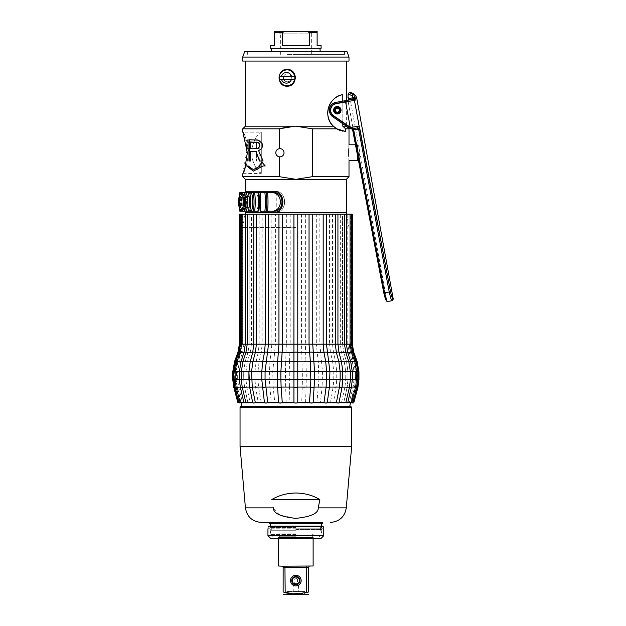 <?xml version="1.0" encoding="UTF-8"?>
<svg xmlns="http://www.w3.org/2000/svg" width="626" height="626" viewBox="0 0 626 626"><rect width="100%" height="100%" fill="white"/><g stroke="black" fill="none" stroke-linecap="round" stroke-linejoin="round"><path stroke-width="0.47" stroke-dasharray="3.13 2.35" d="M350.607 402.823L350.763 402.205L295.855 402.205L350.763 402.205L353.087 402.823L330.458 402.823L333.126 387.056L333.752 379.489L333.752 371.821L332.641 361.82L330.473 352.375M274.837 402.823L286.152 402.823L285.448 379.489L302.444 379.489L301.536 344.19L305.363 344.19L306.263 371.821L306.13 387.056L318.556 387.056A2.66 0.634 -173.9 0 0 322.093 387.048L320.41 402.823A2.66 0.634 -173.9 0 1 316.873 402.815L301.732 402.823L302.444 379.489L318.955 379.489L318.251 361.82L316.302 344.19L319.847 344.19L322.492 371.821L322.093 387.056L333.126 387.056A2.66 0.532 -170.4 0 0 336.115 387.048L344.926 387.056A2.66 0.399 -167.7 0 0 347.187 387.142L343.737 402.909A2.66 0.399 -167.7 0 1 341.475 402.815L344.926 387.056L345.74 379.489L336.741 379.489L336.115 387.056L333.447 402.823A2.66 0.532 -170.4 0 1 330.458 402.815L316.873 402.823L318.955 379.489L336.741 379.489L336.741 371.821L345.74 371.821L344.3 361.82L341.491 352.375L340.309 344.19L340.309 214.139L249.125 214.139L249.125 344.19L251.402 344.19L251.402 214.139M320.418 352.375L330.465 352.375L329.558 344.19L332.547 344.19L333.455 352.375L335.63 361.828L344.3 361.82A2.66 0.524 163.4 0 1 346.554 361.703L348.009 371.821L348.009 379.489L345.74 379.489L345.74 371.821L354.026 371.821L352.368 361.82L349.128 352.375L347.759 344.19L347.759 214.139L342.532 214.139L342.532 344.19L342.532 214.139M350.552 403.027L349.105 402.815L353.087 387.056L354.026 379.489L347.962 379.489L347.148 387.056A2.66 0.399 -167.7 0 1 347.187 387.142L348.009 379.489L347.962 371.821L346.522 361.82L353.909 361.593L355.318 371.821L358.002 371.821L356.241 361.82L352.806 352.375L351.366 344.19L351.366 214.139L349.058 214.139L349.058 344.19L349.058 214.139M349.128 352.383L350.662 352.148L353.909 361.593L355.607 371.821L355.607 379.489L354.026 379.489L354.026 371.821L355.607 371.821L355.318 379.489L354.379 387.056L350.583 402.909M352.821 402.823L357.008 387.056L358.002 379.489L358.002 371.821L358.964 371.821M357.305 387.064L358.307 379.489L358.307 371.821L356.546 361.82L353.103 352.375M351.468 402.823L352.25 402.823L356.39 387.056L357.36 379.489L357.36 371.821L355.638 361.82L352.266 352.375L350.857 344.19L350.857 214.139L351.327 214.139L350.857 214.139M345.755 402.823L347.524 402.823L351.28 387.056L352.164 379.489L352.164 371.821L350.599 361.82L347.547 352.375L346.264 344.19L346.264 214.139M335.63 361.82L336.741 371.821L289.259 371.821L289.502 361.82L302.209 361.82A2.66 0.9 177.2 0 1 306.02 361.828L318.251 361.82A2.66 0.837 171.7 0 1 321.787 361.828L332.641 361.82A2.66 0.704 167.1 0 1 335.63 361.828M352.696 403.019L352.25 402.815L352.751 402.823M232.747 379.489L233.709 379.489L234.703 387.056L238.921 402.823L241.315 402.823L237.324 387.056L236.104 379.489L237.677 379.489L238.616 387.056L242.598 402.823L248.013 402.823L244.555 387.056L243.694 379.489L245.963 379.489L246.777 387.056L250.236 402.823L258.264 402.823L255.596 387.056L254.962 379.489L257.951 379.489L258.585 387.056L261.253 402.823L271.301 402.823L269.219 379.489L285.448 379.489L285.448 371.821L289.259 371.821L289.4 387.056L302.311 387.056A2.66 0.681 -177.9 0 0 306.13 387.048L305.551 402.823A2.66 0.681 -177.9 0 1 301.732 402.815L297.78 402.823M240.846 406.548L350.865 406.548M295.855 402.205L240.94 402.205L295.855 402.205M239.375 344.19L240.337 344.19L238.897 352.375L235.462 361.828L233.709 371.821L233.709 379.489L236.393 379.489L236.393 371.821L238.052 361.82L241.292 352.375L242.364 344.19L243.944 344.19L242.583 352.375L239.343 361.828L237.677 371.821L237.677 379.489L243.749 379.489L243.694 371.821L285.448 371.821L285.683 361.82L273.452 361.82A2.66 0.837 -171.7 0 0 269.916 361.828L259.062 361.82A2.66 0.704 -167.1 0 0 256.073 361.828L247.411 361.82L245.963 371.821L245.963 379.489L254.962 379.489L254.962 371.821L256.081 361.82L258.248 352.375L259.156 344.19L262.153 344.19L261.238 352.375L259.062 361.828L257.951 371.821L257.951 379.489L269.219 379.489L269.923 361.82L271.864 344.19L275.401 344.19L272.748 371.821L273.147 387.056L285.581 387.056A2.66 0.681 177.9 0 0 289.4 387.048L289.971 402.823L293.923 402.823M240.853 214.139L240.376 214.139L240.853 214.139L240.853 344.19L240.376 344.19L240.853 344.19L239.437 352.375L236.072 361.828L234.343 371.821L234.343 379.489L233.874 379.489L234.343 379.489L235.321 387.056L239.461 402.823L238.96 402.823M238.882 402.823L234.437 387.056L233.443 379.489L233.443 371.821L235.204 361.82L238.631 352.375L240.079 344.19L240.079 214.139M240.932 361.82L239.547 371.821L239.398 379.489L240.431 387.056L244.015 402.823M357.939 387.259L347.148 387.056L343.697 402.823A2.66 0.399 -167.7 0 1 343.737 402.909M357.313 387.056L353.056 402.815M305.363 214.139L305.363 344.19L316.302 344.19L316.302 214.139M329.558 214.139L329.558 344.19L319.847 344.19L319.847 214.139M341.491 352.383A2.66 0.524 163.4 0 1 343.744 352.25L342.586 344.19L332.547 344.19L332.547 214.139M340.309 214.139L342.586 214.139M347.759 214.139L349.347 214.139M351.366 214.139L352.336 214.139M351.632 214.139L351.632 344.19L353.072 352.375M352.336 344.19L349.058 344.19L350.411 352.375L353.659 361.828L357.156 361.546M350.435 352.375L349.347 344.19L342.532 344.19L343.713 352.375L346.522 361.828A2.66 0.524 163.4 0 0 346.554 361.703L343.744 352.25A2.66 0.524 163.4 0 1 343.721 352.375L349.12 352.375M245.447 214.139L245.447 344.19L244.163 352.375L241.104 361.828A2.66 0.415 -162.1 0 1 240.994 361.64M239.375 214.139L240.337 214.139L240.337 344.19L242.653 344.19L242.653 214.139L240.337 214.139M242.653 214.139L243.944 214.139L243.944 344.19L249.171 344.19L249.171 214.139L243.944 214.139M232.747 371.821L243.749 371.821L245.189 361.82A2.66 0.524 -163.4 0 1 245.149 361.703A2.66 0.524 -163.4 0 1 247.403 361.828L250.22 352.375L251.402 344.19L259.156 344.19L259.156 214.139M271.864 214.139L271.864 344.19L262.153 344.19L262.153 214.139M286.348 214.139L286.348 344.19L290.174 344.19L289.502 361.828A2.66 0.9 -177.2 0 0 285.683 361.828L286.348 344.19L275.401 344.19L275.401 214.139M301.536 214.139L301.536 344.19L290.174 344.19L290.174 214.139M295.855 214.139L242.7 214.139L295.855 214.139M295.855 227.614L242.7 227.614L295.855 227.614M245.361 212.543L346.35 212.543M346.35 179.326L295.855 179.326L312.452 176.665L312.452 128.831L295.855 126.178L245.361 126.178M349.003 176.665L312.452 176.665M242.7 176.665L279.259 176.665L279.259 156.821A4.116 4.116 0 0 0 284.024 152.752A4.116 4.116 0 0 0 279.259 148.683L279.259 128.831L242.7 128.831M279.259 176.665L295.855 179.326L245.361 179.326M294.948 126.186L293.07 126.249M292.381 126.296L291.7 126.342M291.215 126.389L290.245 126.483M289.893 126.522L288.383 126.726M279.259 148.683C277.052 149.262 275.894 150.616 275.792 152.752C275.894 154.88 277.052 156.234 279.259 156.821A4.116 4.116 0 0 0 284.024 152.752A4.116 4.116 0 0 0 279.908 148.628A4.116 4.116 0 0 0 275.792 152.752A4.116 4.116 0 0 0 279.908 156.868A4.116 4.116 0 0 0 284.024 152.752A4.116 4.116 0 0 0 279.259 148.683M247.646 139.731L247.646 142.438L256.449 142.438L256.449 148.323L248.506 148.323L248.506 151.038L256.449 151.038L256.449 160.992L259.031 160.992L259.031 139.731L247.646 139.731L259.031 139.731M261.308 163.12L258.929 165.953L260.275 165.953L253.358 169.607L248.123 165.953L246.66 165.953L253.35 171.141L263.053 165.953L265.221 165.953L262.051 162.298L265.377 165.953L263.217 165.953L265.377 165.953L262.216 162.298L259.117 165.953L260.455 165.953L259.117 165.953M242.7 174.145L247.192 149.019M246.8 145.576L243.444 133.221M242.833 131.671L243.498 132.156C243.217 131.499 248.248 142.251 248.068 152.752C248.248 163.253 243.217 173.997 243.498 173.347C243.217 173.997 248.248 163.253 248.068 152.752C248.248 142.251 243.217 131.499 243.498 132.156L261.308 132.156L261.308 173.347L261.308 132.156M287.084 61.066L346.35 61.066L287.084 61.066M342.798 123.721L342.798 101.13M346.35 100.481L346.35 126.178L342.798 126.178L342.798 94.628L342.211 94.753M342.109 94.776L341.397 94.956M341.068 95.05L339.941 95.426M339.926 95.426L338.447 96.044M337.719 96.404L337.007 96.795M336.968 96.819L336.131 97.343M335.638 97.672L334.957 98.18M334.354 98.665L333.697 99.252M333.165 99.761L332.578 100.379M332.085 100.942L331.53 101.631M331.084 102.249L330.606 102.969M330.192 103.666L329.526 104.949M329.378 105.254L328.908 106.404M328.799 106.71L328.415 107.93M328.329 108.267L328.063 109.456M328.001 109.816L327.836 111.021M327.805 111.358L327.742 112.602M327.75 113.392L327.789 114.182M327.86 114.973L328.032 116.139M328.102 116.538L328.36 117.625M328.486 118.071L328.72 118.83M328.877 119.276L329.292 120.309M329.479 120.724L329.98 121.734M330.371 122.422L330.794 123.095M331.248 123.752L331.663 124.308M335.974 128.33A18.6 18.6 0 0 0 336.765 128.831L333.329 126.178L295.855 126.178M242.7 61.066L349.003 61.066M349.003 57.076L242.7 57.076M244.641 51.762L347.07 51.762M287.404 51.762L344.488 51.762L287.404 51.762M287.404 54.423L344.488 54.423L287.404 54.423M295.855 54.423L344.355 54.423L295.855 54.423M295.855 51.762L344.355 51.762L295.855 51.762M319.448 51.762L272.255 51.762L319.448 51.762M319.072 48.312L272.631 48.312L319.072 48.312M321.099 48.312L270.604 48.312M284.893 31.3L306.81 31.3L309.471 32.63L309.471 45.651L282.24 45.651L309.471 45.651L282.24 45.651L282.24 32.63L284.893 31.3L274.595 31.3L274.595 32.63L282.24 32.63M274.595 32.63L274.595 45.651L270.604 45.651M321.099 45.651L317.116 45.651L317.116 31.3L306.81 31.3M309.471 32.63L317.116 32.63M280.37 54.423L280.37 33.89L295.855 33.89L280.37 33.89L277.78 31.3L313.923 31.3L311.333 33.89L295.855 33.89L311.333 33.89L311.333 54.423M287.201 69.439A8.373 8.248 90 0 1 295.558 77.804A8.373 8.248 90 0 1 287.318 86.177L287.084 86.177M287.201 86.177A8.373 8.248 90 0 0 287.318 86.177C297.96 86.701 297.96 68.915 287.318 69.439L287.084 69.439M287.404 81.795A3.983 3.928 90 0 1 283.484 77.804A3.983 3.928 90 0 1 287.404 73.821A3.983 3.928 90 0 1 291.333 77.804A3.983 3.928 90 0 1 287.404 81.795L287.295 81.795A3.983 3.928 90 0 1 283.367 77.804A3.983 3.928 90 0 1 287.295 73.821L287.404 73.821M287.295 81.795A3.983 3.928 -90 0 0 291.215 77.804A3.983 3.928 -90 0 0 287.295 73.821M287.295 85.778A7.974 7.848 90 0 1 279.439 77.804A7.974 7.848 90 0 1 287.295 69.838M279.736 81.106A8.373 8.248 90 0 1 279.196 79.267L294.736 79.267M279.736 74.51A8.373 8.248 90 0 0 279.196 76.349L294.736 76.349M342.798 94.628A18.6 18.6 0 0 0 345.646 131.476L336.765 128.831L312.452 128.831M345.646 131.476L345.646 128.831L349.003 128.831M337.312 106.905A3.326 3.326 0 0 1 340.63 110.231A3.326 3.326 0 0 1 337.312 113.549A3.326 3.326 0 0 1 333.987 110.231A3.326 3.326 0 0 1 337.312 106.905C341.6 109.12 341.6 111.334 337.312 113.549C333.024 111.334 333.024 109.12 337.312 106.905M348.4 152.752C349.058 142.462 349.058 142.462 348.4 152.752C349.058 163.034 349.058 163.034 348.4 152.752M278.054 149.074A4.116 4.116 0 0 0 277.592 149.348M275.886 151.875A4.116 4.116 0 0 0 275.792 152.752M339.66 130.247A18.6 18.6 0 0 0 340.427 130.521M341.193 130.764A18.6 18.6 0 0 0 341.968 130.967M342.735 131.139A18.6 18.6 0 0 0 343.502 131.272M343.58 131.28A18.6 18.6 0 0 0 344.198 131.366M344.245 131.374A18.6 18.6 0 0 0 344.957 131.437M337.312 108.235A1.995 1.995 0 0 0 335.317 110.231A1.995 1.995 0 0 0 337.312 112.226A1.995 1.995 0 0 0 339.308 110.231A1.995 1.995 0 0 0 337.312 108.235M337.312 113.087A2.864 2.864 0 0 1 334.448 110.231A2.864 2.864 0 0 1 337.312 107.367A2.864 2.864 0 0 1 340.176 110.231A2.864 2.864 0 0 1 337.312 113.087M273.226 212.543L274.931 212.543C287.686 213.325 287.686 190.5 274.931 191.282L252.004 191.282L276.246 191.384L276.246 212.449L273.226 212.543C286.051 213.294 286.051 190.531 273.226 191.282L245.361 191.282M276.246 212.449C287.389 211.619 287.389 192.213 276.246 191.384M274.931 212.543L252.004 212.543L274.931 212.543M253.303 192.612L254.586 192.612C259.665 191.955 259.665 211.87 254.586 211.212L257.943 211.212M264.876 211.212L260.119 211.212M239.969 192.612L244.492 192.612A33.217 11.362 -90 0 0 244.492 211.212L249.696 211.212M244.492 211.212L239.969 211.212M242.332 211.212L241.965 211.212A26.37 9.022 -90 0 1 241.965 192.612L242.332 192.612A27.614 9.445 90 0 0 242.332 211.212M240.368 211.212L240.016 211.212A21.534 7.363 -90 0 1 240.016 192.612L240.368 192.612A22.786 7.794 90 0 0 240.368 211.212M241.112 211.212L242.403 211.212L241.112 211.212M247.653 211.212C256.136 211.909 256.136 191.924 247.653 192.612L249.696 192.612M254.586 192.612L251.636 192.612M241.112 192.612L242.403 192.612L241.112 192.612M244.492 192.612L247.653 192.612M242.403 211.212A10.626 3.639 90 0 1 240.525 201.916A10.626 3.639 90 0 1 242.403 192.612M239.977 196.603L239.523 196.603L239.523 207.229L239.977 207.229L240.431 205.649L240.431 203.833L239.977 205.422L239.977 196.603L239.273 196.603L239.273 207.229L239.727 207.229L240.181 205.649L240.181 203.833L239.727 205.422L239.727 196.603M241.675 211.212A17.278 5.908 90 0 1 241.675 192.612M242.865 211.212A23.921 8.177 90 0 1 242.865 192.612M245.916 211.212A29.234 10 90 0 1 245.916 192.612M250.04 201.916A6.244 2.136 90 0 1 247.904 208.161A6.244 2.136 90 0 1 245.768 201.916A6.244 2.136 90 0 1 247.904 195.672A6.244 2.136 90 0 1 250.04 201.916M249.813 201.916A5.579 1.909 90 0 1 247.904 207.496A5.579 1.909 90 0 1 245.995 201.916A5.579 1.909 90 0 1 247.904 196.337A5.579 1.909 90 0 1 249.813 201.916M244.813 196.987A5.579 1.909 -90 0 1 245.705 196.337A5.579 1.909 -90 0 1 247.614 201.916A5.579 1.909 90 0 1 245.705 207.496A5.579 1.909 90 0 1 244.813 206.846A5.579 1.909 90 0 1 243.796 201.916A5.579 1.909 -90 0 1 244.813 196.987A9.093 9.093 0 0 0 243.655 199.639M243.772 200.938A9.077 8.529 -90 0 1 244.023 199.537L244.43 199.537A9.077 8.529 90 0 0 244.148 201.329L245.04 201.329A8.78 8.248 90 0 0 245.024 201.916A8.78 8.248 90 0 0 245.048 202.527L246.973 202.527L246.362 199.537L245.948 199.537L245.337 202.527L245.948 202.527L245.948 204.319L246.362 204.319L246.362 202.527L246.973 202.527M244.023 199.537L245.948 199.537M243.788 201.329L245.948 201.329M244.43 199.537L246.362 199.537M244.148 201.329L246.362 201.329M245.04 201.329L246.973 201.329M245.048 202.527L244.148 202.527A9.077 8.529 90 0 0 244.437 204.319L244.03 204.319A9.077 8.529 -90 0 1 243.772 202.894M243.412 201.329L245.337 201.329M243.412 202.527L245.337 202.527M244.148 202.527L246.362 202.527M244.437 204.319L246.362 204.319M244.03 204.319L245.948 204.319M243.788 202.527L245.948 202.527M357.501 160.726L357.501 153.613M357.501 152.752L357.501 144.778L357.501 152.752M259.031 160.992L256.644 160.992L256.644 151.038L248.741 151.038L248.506 148.323M259.211 160.992L259.211 139.731M247.646 142.438L247.888 139.731M256.449 142.438L247.888 142.438M256.449 148.323L256.644 142.438M256.644 148.323L248.741 148.323M248.968 139.731L258.749 140.177L262.169 143.346L262.544 144.7M248.968 160.992L250.713 160.992L250.713 151.492L256.245 151.492M262.544 146.515L262.709 144.7M261.997 147.869L262.709 146.515M260.455 149.677L262.169 147.869M258.561 150.584L260.627 149.677M263.1 160.992L258.749 150.584M259.485 160.992L263.264 160.992M250.486 148.777L257.043 148.777M250.713 148.777L250.713 141.992L257.043 141.992M260.275 165.953L253.569 169.607L248.365 165.953L246.66 165.953L248.365 165.953L253.467 169.607M246.902 165.953L253.561 171.141L263.217 165.953L253.46 171.141M243.138 173.707L261.308 173.347M261.308 152.752L261.308 132.822L261.308 152.752M259.978 152.752L259.978 132.822L259.978 152.752M255.987 167.909L255.987 167.909C249.923 155.553 252.763 155.851 252.004 152.752C252.857 155.694 249.735 155.005 255.987 167.909L255.987 137.595C249.923 149.943 252.763 149.645 252.004 152.752C252.857 149.802 249.735 150.49 255.987 137.595L255.987 167.909M234.554 361.546L245.189 361.82L247.998 352.375L249.125 344.19L247.959 352.25A2.66 0.524 -163.4 0 1 250.173 352.375M286.152 402.815A2.66 0.681 177.9 0 0 289.971 402.815L286.152 402.823M233.764 387.259L244.563 387.056A2.66 0.399 167.7 0 0 244.516 387.142A2.66 0.399 167.7 0 0 246.777 387.048L255.596 387.056A2.66 0.532 170.4 0 0 258.577 387.048L269.618 387.056A2.66 0.634 173.9 0 0 273.147 387.048L274.83 402.823L271.293 402.823A2.66 0.634 173.9 0 0 274.83 402.815M258.256 402.815A2.66 0.532 170.4 0 0 261.253 402.815L258.256 402.823M248.013 402.815A2.66 0.399 167.7 0 0 247.966 402.909A2.66 0.399 167.7 0 0 250.236 402.815L248.013 402.823M241.151 403.027L242.598 402.815L241.12 402.909M239.007 403.019L240.243 402.823M244.046 402.956L245.955 402.823M240.048 407.346L351.663 407.346M351.663 446.408L240.048 446.408M271.848 499.564C278.813 495.346 286.818 493.163 295.855 493.006C304.893 493.163 312.89 495.346 319.855 499.564L271.848 499.564L271.95 500.072M273.359 507.42L273.437 507.858L245.423 507.858M273.507 508.155L273.64 508.641M273.726 508.907L279.72 515.073L295.855 518.351C311.044 516.786 318.517 513.289 318.266 507.858L318.352 507.42M319.761 500.072L319.855 499.564M295.855 522.413L278.578 522.413L295.855 522.413M278.578 522.679L313.125 522.679L278.578 522.679M322.429 522.679L269.282 522.679M322.429 523.477L269.282 523.477M295.855 527.601L270.338 527.601L295.855 527.601M295.855 530.253L270.8 530.253L295.855 530.253M295.855 531.051L270.338 531.051L295.855 531.051M295.855 533.047L270.338 533.047L295.855 533.047M295.855 534.377L269.939 534.377L295.855 534.377M295.855 533.845L278.578 533.845L295.855 533.845M295.855 537.03L272.6 537.03L295.855 537.03M278.578 537.03L313.125 537.03L278.578 537.03L278.578 537.562L313.125 537.562L278.578 537.562L278.046 537.03M313.125 537.03L313.125 537.562L313.657 537.03M295.855 529.987L269.939 529.987L295.855 529.987M295.855 529.455L321.302 529.455L295.855 529.455M295.855 528.188L269.853 528.188L321.85 528.188L321.467 526.669L321.85 528.188L295.855 528.188M269.853 528.188L270.244 526.669L269.814 526.137L270.244 526.669L269.853 528.188M270.409 529.987L270.025 528.79L267.983 528.68M267.998 528.61L268.257 527.64M268.327 527.358L268.484 526.669L323.227 526.669L322.57 526.137L269.814 526.137L321.889 526.137L321.467 526.669L321.889 526.137L269.814 526.137M269.133 526.137L268.484 526.669M323.446 527.608L323.54 528.008M323.72 528.649L321.686 528.79L321.302 529.987M267.951 535.699L323.759 535.699M270.604 538.36L321.099 538.36M295.855 538.36L278.046 538.36L295.855 538.36M313.657 538.36L313.125 537.828L295.855 537.828L313.125 537.828L313.125 538.36M278.046 538.36L278.578 537.828L295.855 537.828L278.578 537.828L278.578 538.36M313.125 565.998L278.578 565.998M282.475 566.178L283.14 567.328L283.14 592.016L285.166 592.016L284.932 566.178M306.294 592.11L306.537 567.328L308.571 567.328L308.571 592.016L295.855 594.262L285.166 592.016M297.843 591.507L287.217 591.507L304.494 591.507L297.843 591.507L298.508 591.507L298.508 583.761L297.413 584.426L294.29 584.426L295.855 584.731A4.116 4.116 0 0 0 299.971 580.615A4.116 4.116 0 0 0 295.855 576.499A4.116 4.116 0 0 0 291.732 580.615A4.116 4.116 0 0 0 295.855 584.731A4.116 4.116 0 0 0 299.971 580.615A4.116 4.116 0 0 0 295.855 576.499A4.116 4.116 0 0 0 294.431 584.481A4.116 4.116 0 0 0 295.855 584.731L296.121 584.723M307.812 594.7L283.891 594.7M305.911 565.998L285.8 565.998L305.911 565.998M308.571 567.328L309.236 566.178M306.779 566.178L306.537 567.328L283.14 567.328M294.783 584.59L293.79 584.183L294.259 583.409L294.259 578.886L295.855 578.886L294.259 578.886L295.855 578.041L297.452 578.886L295.855 578.886L297.452 578.886L297.452 583.409L294.259 583.409L297.452 583.409L297.898 584.191L294.924 584.629M295.589 584.723L297.272 584.481A4.116 4.116 0 0 0 295.855 576.499A4.116 4.116 0 0 0 291.732 580.615A4.116 4.116 0 0 0 297.272 584.481L297.272 584.481M298.508 583.761L295.855 584.731L293.782 584.175M293.86 591.507L293.195 591.507L293.195 583.761M298.508 590.983L288.68 590.983L298.508 590.983M298.508 591.507L293.195 591.507M295.855 593.401L303.031 593.636L288.68 593.636L295.855 593.401M287.217 591.507C285.847 592.219 285.847 592.932 287.217 593.636L297.843 593.636M293.195 594.7L303.031 594.7L288.68 594.7L293.195 594.7L293.195 593.636M298.508 594.7L298.508 593.636M287.217 593.636L293.86 593.636M295.855 584.199A3.584 3.584 0 0 0 299.439 580.615A3.584 3.584 0 0 0 295.855 577.031A3.584 3.584 0 0 0 292.264 580.615A3.584 3.584 0 0 0 295.855 584.199M348.979 99.675L350.012 99.487L348.979 99.675A0.798 0.571 146.4 0 1 348.893 99.581L349.05 100.137A0.798 0.665 7.4 0 0 349.073 100.379L350.333 100.144L349.073 100.379L348.979 99.675L349.073 100.379A0.798 0.665 -172.6 0 1 349.05 100.137L349.05 100.137A0.798 0.665 -172.6 0 1 349.402 99.667L350.208 99.784M349.472 99.917L349.026 100.238L349.472 99.917A0.798 0.775 79.7 0 0 348.854 100.841L348.048 100.982L348.854 100.841A0.798 0.775 -100.3 0 1 349.472 99.917L352.164 99.424L352.195 98.071L348.721 98.908L349.402 99.667M351.436 128.933L352.923 129.512L351.569 128.103L352.923 129.512L359.363 163.253L348.048 100.982L345.529 101.443L348.048 100.982L359.34 163.261L360.122 163.136L384.591 292.851C385.819 298.203 386.79 301.098 387.502 301.529L391.962 300.715A1.33 1.322 79.7 0 0 393.026 299.173L393.253 299.134M354.856 96.842L355.044 97.257L352.195 98.071L352.258 95.841L353.8 98.454A1.33 0.649 176.2 0 1 355.443 98.83L355.185 100.23L345.622 101.968L350.224 127.25L351.585 127.563L351.64 128.901L351.569 128.103L350.349 127.962L351.64 128.901L356.992 127.931L358.088 128.486L358.761 129.942L389.247 292.006L383.801 292.976L385.217 298.226M385.373 298.649L385.538 299.064M385.686 299.431L386.039 300.183M386.148 300.394L386.578 300.887A0.798 0.798 79.7 0 0 387.502 301.529L387.502 301.529A0.798 0.798 -100.3 0 1 386.578 300.887M336.123 103.689L335.888 102.382A7.974 7.974 0 0 0 332.774 116.78A7.974 7.974 0 0 1 335.888 102.382L336.029 103.173L335.888 102.382A7.974 7.974 0 0 0 332.774 116.78L349.652 128.471L350.106 127.814L333.228 116.131A7.176 7.176 0 0 1 336.029 103.173A7.176 7.176 0 0 0 333.228 116.131L350.106 127.814A1.862 1.862 0 0 0 350.349 127.962L345.529 101.443L336.029 103.173L345.529 101.443L345.388 100.661L348.659 100.066L335.888 102.382A7.974 7.974 0 0 0 332.774 116.78L349.652 128.471L350.224 127.25L333.533 115.693A6.643 6.643 0 0 1 336.123 103.689L345.622 101.968L345.388 100.661L335.888 102.382L352.939 99.284A1.33 1.275 -100.3 0 1 354.433 100.363L360.02 129.684L353.588 129.41L360.122 163.136M348.823 99.44L348.244 98.259L348.823 99.44A0.798 0.548 145.5 0 1 348.745 99.362L349.05 100.137A0.798 0.665 7.4 0 1 349.089 99.988M348.893 99.581A0.798 0.571 146.4 0 1 348.901 99.041M348.745 99.362A0.798 0.548 145.5 0 1 348.721 98.908L347.986 97.758L348.087 93.9L352.258 95.841L353.455 94.855L349.582 92.593A1.33 1.315 -100.3 0 0 349.214 92.609L349.159 92.617M348.033 97.695L348.588 97.593L348.033 97.695A0.798 0.79 -100.3 0 0 348.244 98.259L348.799 98.157L348.244 98.259A0.798 0.79 79.7 0 1 348.033 97.695L348.134 93.877L348.705 93.767L348.134 93.877A1.33 1.315 -100.3 0 1 349.214 92.609L348.087 93.9L348.009 97.985M355.185 100.23A1.33 1.291 -100.3 0 0 353.674 99.151L353.8 98.454L353.674 99.151L352.164 99.424M353.674 99.151L352.939 99.284M349.762 128.541L350.349 127.962L350.004 128.674L351.303 128.94M336.647 106.569A3.717 3.717 0 0 1 340.974 109.566A3.717 3.717 0 0 1 337.977 113.893A3.717 3.717 0 0 1 333.65 110.896A3.717 3.717 0 0 1 336.647 106.569A3.717 3.717 0 0 1 340.974 109.566A3.717 3.717 0 0 1 337.977 113.893A3.717 3.717 0 0 1 333.65 110.896A3.717 3.717 0 0 1 336.647 106.569A3.717 3.717 0 0 1 340.974 109.566A3.717 3.717 0 0 1 337.977 113.893A3.717 3.717 0 0 1 333.65 110.896A3.717 3.717 0 0 1 336.647 106.569M352.806 129.543L352.055 128.823L356.992 127.931L352.055 128.823L351.569 128.103L353.588 129.41L352.806 129.543L359.34 163.261M391.727 296.458L390.522 291.739L389.247 292.006L390.976 298.688M391.258 299.455L391.923 300.707M391.946 297.084L392.142 297.608M356.992 127.931A1.33 1.088 79.7 0 0 357.829 126.429L359.34 127.368A1.33 0.845 156.2 0 1 358.088 128.486M349.652 128.471L350.435 127.375M350.709 402.823L354.645 387.228L355.318 379.489L358.964 379.489M357.837 379.489L357.36 379.489L357.837 379.489M357.837 371.821L357.36 371.821L357.837 371.821M356.883 387.056L356.39 387.056L356.836 387.251M356.155 361.82L355.638 361.82L356.069 361.562M309.432 402.823L313.141 402.823M323.924 402.823L327.218 402.823M336.342 402.823L338.971 402.823M252.732 402.823L255.369 402.823M264.485 402.823L267.779 402.823M278.562 402.823L282.279 402.823M316.881 352.383A2.66 0.837 171.7 0 1 320.418 352.383M350.857 344.19L351.327 344.19L350.857 344.19M352.274 352.383L352.696 352.117M350.411 352.375L352.266 352.375M353.048 352.305L353.721 352.102M333.455 352.375L341.491 352.375M330.473 352.383A2.66 0.704 167.1 0 1 333.462 352.383M287.404 85.645A7.841 7.723 90 0 1 279.689 77.804A7.841 7.723 90 0 1 287.404 69.971A7.841 7.723 90 0 1 295.128 77.804A7.841 7.723 90 0 1 287.404 85.645M286.927 85.778A7.974 7.848 90 0 1 279.204 79.267M279.204 76.349A7.974 7.848 90 0 1 286.927 69.838M241.245 211.212A9.985 3.412 90 0 1 239.069 201.916A9.985 3.412 90 0 1 241.245 192.612M239.281 196.165A15.376 5.258 -90 0 0 239.281 207.668M240.267 211.212A16.628 5.689 90 0 1 240.267 192.612M244.868 211.212A34.469 11.792 90 0 1 244.868 192.612M243.029 131.687L243.498 132.156M305.551 352.375L316.881 352.375M301.732 352.383A2.66 0.9 177.2 0 1 305.551 352.383M289.971 352.375L301.732 352.375M286.152 352.383A2.66 0.9 -177.2 0 1 289.971 352.383M274.822 352.375L286.152 352.375M271.285 352.383A2.66 0.837 -171.7 0 1 274.822 352.383M261.238 352.375L271.293 352.375M258.248 352.383A2.66 0.704 -167.1 0 1 261.238 352.383M250.22 352.375L258.248 352.375M247.99 352.383A2.66 0.524 -163.4 0 1 247.959 352.25L245.149 361.703L243.694 371.821L243.694 379.489L244.516 387.142L247.966 402.909M242.583 352.375L247.998 352.375M241.292 352.383L242.544 352.375M238.897 352.375L241.292 352.375M237.982 352.102L238.662 352.305M239.437 352.375L238.921 352.375M239.007 352.117L239.437 352.383M233.874 371.821L234.343 371.821L233.874 371.821M235.642 361.562L236.065 361.828L235.548 361.82M234.867 387.251L235.321 387.048L234.82 387.056M318.266 507.858L346.288 507.858M295.855 534.111L279.642 534.111L295.855 534.111M295.855 536.764L279.642 536.764L295.855 536.764M270.244 526.669L321.467 526.669L270.244 526.669M348.048 100.982A0.798 0.767 79.7 0 1 348.659 100.066A0.798 0.767 -100.3 0 0 348.048 100.982M354.261 95.833L354.715 96.568M345.388 100.661L350.349 127.962A1.862 1.862 0 0 1 350.106 127.814M332.774 116.78L333.533 115.693M355.865 144.778L358.502 158.652M348.134 93.877A1.33 1.315 79.7 0 1 349.214 92.609L349.582 92.593M355.443 98.83L356.804 98.579M351.585 127.563L357.829 126.429M241.096 402.823L240.94 402.205L238.623 402.823M242.364 214.139L242.364 344.19L241.041 352.148L237.802 361.593L236.104 371.821L236.104 379.489L237.058 387.228L241.002 402.823M245.079 214.139L242.7 227.614L242.7 214.139M346.624 214.139L349.003 227.614L349.003 214.139M247.223 51.762L247.223 54.423M344.488 51.762L344.488 54.423M247.356 51.762L247.356 54.423M344.355 51.762L344.355 54.423M239.093 206.901L239.093 196.932M239.915 211.212L239.915 192.612M241.871 211.212L241.871 192.612M244.406 211.212L244.406 192.612M241.659 208.161L247.904 208.161M241.659 195.672L247.904 195.672M245.705 207.496L247.904 207.496M245.705 196.337L247.904 196.337M243.655 204.193A9.093 9.093 0 0 0 244.813 206.846M355.795 144.778L357.501 144.778A15.947 15.947 0 0 1 358.471 158.722M255.987 137.423L259.978 132.822L261.308 132.822M255.987 168.073L259.978 172.682L261.308 172.682M270.338 526.137L270.338 527.601M321.365 526.137L321.365 527.601M271.269 527.601L271.269 530.253M320.434 527.601L320.434 530.253M270.8 530.253L270.338 533.047L271.668 534.377M320.903 530.253L321.365 533.047L320.035 534.377M313.125 533.845L313.125 534.377M278.578 533.845L278.578 534.377M312.327 537.03L312.327 533.845M279.376 537.03L279.376 533.845M319.103 537.03L321.764 534.377L321.764 529.987M269.939 529.987L269.939 534.377L272.6 537.03M303.031 591.507L303.031 590.983M288.68 591.507L288.68 590.983M304.494 593.636C305.864 592.932 305.864 592.219 304.494 591.507M303.031 594.7L303.031 593.636M288.68 594.7L288.68 593.636M349.793 92.499L348.705 93.767L348.588 97.593L350.333 100.144L386.813 300.84L387.737 301.482M383.84 293.164L384.184 294.768M384.27 295.12L384.638 296.505M348.228 98.54L348.541 99.064M350.623 128.886L350.004 128.674"/><path stroke-width="0.94" d="M352.751 402.823L357.313 387.056L358.307 379.489L358.307 371.821L358.964 371.821L358.964 379.489L356.577 379.489L356.577 371.821L329.933 371.821L326.482 344.19L326.482 214.139L352.336 214.139L352.336 344.19L351.663 344.19L351.663 214.139M358.964 371.821L357.156 361.546L356.538 361.82L358.307 371.821L357.837 371.821L357.837 379.489L356.836 387.251L355.607 387.048L356.577 379.489L350.388 379.489L350.388 371.821L348.823 361.82L341.514 361.82M342.79 379.489L350.388 379.489L349.504 387.056L345.755 402.823L338.979 402.823L342.062 387.056L342.79 371.821L341.499 361.82L338.987 352.375L337.93 344.19L337.93 214.139L337.938 344.19L344.488 344.19L344.488 214.139M342.79 371.821L342.798 379.489L340.161 379.489L340.161 371.821L338.869 361.82L329.018 361.82A2.66 0.775 169.3 0 0 325.723 361.828L326.639 371.821L314.549 371.821L312.757 344.19L312.757 214.139L326.482 214.139M327.218 402.815A2.66 0.587 -172.1 0 1 323.924 402.815L313.141 402.823L314.549 379.489L340.161 379.489L339.433 387.056L336.342 402.823L327.218 402.823L329.417 387.056L329.933 371.821L326.639 371.821L326.123 387.056L323.947 402.823M338.987 352.383A2.66 0.618 165.1 0 0 338.987 352.328L337.938 344.19L309.041 344.19L310.363 361.828L310.84 379.489L314.549 379.489L314.549 371.821L297.78 371.821L297.78 214.139L312.757 214.139M345.771 352.383A2.66 0.415 162.1 0 1 347.665 352.195L350.716 361.64L352.313 371.821L352.313 379.489L351.413 387.189L342.07 387.056A2.66 0.469 -168.9 0 1 342.062 387.087A2.66 0.469 -168.9 0 1 339.433 387.048L329.417 387.056A2.66 0.587 -172.1 0 1 326.123 387.048L314.283 387.056A2.66 0.665 -175.9 0 1 310.574 387.048L310.84 379.489L293.93 379.489L293.923 402.823A2.66 0.689 180 0 0 297.78 402.815L297.78 371.821L280.871 371.821L282.662 344.19L282.662 214.139L297.78 214.139M351.327 214.139L351.327 344.19L350.067 344.19L351.483 352.375L354.856 361.828L356.577 371.821L357.837 371.821L356.069 361.562L350.771 361.82M309.041 214.139L309.041 344.19L293.923 344.19L293.93 379.489L280.871 379.489L280.871 371.821L265.064 371.821L268.523 344.19L268.523 214.139L282.662 214.139M297.78 402.823L309.447 402.823L310.574 387.056L297.78 387.056A2.66 0.689 180 0 1 293.93 387.048L281.137 387.056L280.871 379.489L277.154 379.489L277.631 361.82L265.98 361.82A2.66 0.775 -169.3 0 0 262.685 361.828L261.77 371.821L251.55 371.821L252.834 361.82L255.353 352.375L256.41 344.19L256.41 214.139L268.523 214.139M347.688 402.823L352.25 402.823M244.015 402.823L240.243 402.823L236.104 387.056L235.126 379.489L235.126 371.821L236.855 361.82L240.22 352.375L241.636 344.19L241.636 214.139L245.298 214.139L245.298 344.19L247.223 344.19L247.223 214.139L253.773 214.139L253.765 344.19L253.773 214.139L256.41 214.139M252.724 402.823L245.955 402.823L242.199 387.056L241.315 379.489L241.315 371.821L242.88 361.82L245.932 352.375L247.223 344.19L253.765 344.19L252.724 352.375L250.204 361.828L248.921 371.821L232.747 371.821L234.554 361.546L235.548 361.82M293.938 402.823L282.279 402.823L281.137 387.056A2.66 0.665 175.9 0 1 277.428 387.048L265.58 387.056A2.66 0.587 172.1 0 1 262.294 387.048L252.278 387.056A2.66 0.469 168.9 0 1 249.641 387.087L248.921 371.821L248.913 379.489L261.77 379.489L261.77 371.821L265.064 371.821L265.064 379.489L277.154 379.489L278.562 402.823L267.779 402.823L265.064 379.489L261.77 379.489L264.485 402.823L255.369 402.823L252.278 387.056L251.55 371.821L248.913 371.821L250.212 361.773A2.66 0.618 -165.1 0 0 250.204 361.828L242.88 361.82A2.66 0.415 -162.1 0 0 240.994 361.64L239.398 371.821L239.398 379.489L232.747 379.489L232.747 371.821M351.444 387.056L355.599 387.056L351.468 402.823L352.696 403.019L356.836 387.251M351.413 387.189L347.657 402.956L345.779 402.823M338.971 402.815A2.66 0.469 -168.9 0 1 338.971 402.854A2.66 0.469 -168.9 0 1 336.342 402.815L336.365 402.823M313.141 402.815A2.66 0.665 -175.9 0 1 309.432 402.815M346.413 214.139L346.413 344.19L350.067 344.19L350.067 214.139M341.499 361.828A2.66 0.618 165.1 0 0 341.499 361.773A2.66 0.618 165.1 0 0 338.869 361.828L336.358 352.375L335.301 344.19L335.301 214.139M293.923 214.139L293.923 344.19L278.946 344.19L277.631 361.828A2.66 0.876 -174.4 0 1 281.34 361.828L293.93 361.82A2.66 0.908 180 0 1 297.78 361.828L310.363 361.82A2.66 0.876 174.4 0 1 314.072 361.828L325.723 361.82L323.939 352.375L323.18 344.19L323.18 214.139M347.665 352.195L346.413 344.19L344.488 344.19L345.771 352.375L348.831 361.828A2.66 0.415 162.1 0 1 350.716 361.64M255.345 352.383A2.66 0.618 -165.1 0 0 252.724 352.328L253.765 344.19L278.946 344.19L278.946 214.139M252.716 352.383A2.66 0.618 -165.1 0 1 252.724 352.328L250.212 361.773A2.66 0.618 -165.1 0 1 252.834 361.828L262.693 361.82L264.477 352.375L265.228 344.19L265.228 214.139M247.223 214.139L245.298 214.139M241.636 214.139L240.376 214.139L240.376 344.19L245.298 344.19L244.046 352.195L240.994 361.64M240.22 352.383L239.007 352.117L240.376 344.19L240.376 214.139M240.048 214.139L239.375 214.139L239.375 344.19L240.048 344.19L238.6 352.375L235.165 361.82L233.404 371.821L233.404 379.489L234.398 387.056L233.764 387.259L232.747 379.489M346.624 214.139L346.35 212.543L245.361 212.543L245.079 214.139M349.003 176.665L312.452 176.665L295.855 179.326L346.35 179.326L349.003 176.665L349.003 160.726L357.501 160.726A15.947 15.947 0 0 0 358.471 158.722M288.383 126.726L279.259 128.831L294.948 126.186M293.07 126.249L292.381 126.296M291.7 126.342L291.215 126.389M273.226 212.543C286.051 213.294 286.051 190.531 273.226 191.282L245.361 191.282L245.361 179.326L295.855 179.326L279.259 176.665L242.7 176.665L242.7 174.145L244.993 167.799L247.34 152.76L242.7 131.358L242.7 128.831L279.259 128.831L279.259 148.683A4.116 4.116 0 0 0 278.946 148.745M279.259 176.665L279.259 156.821C277.052 156.234 275.894 154.88 275.792 152.752C275.894 150.616 277.052 149.262 279.259 148.683A4.116 4.116 0 0 1 284.024 152.752A4.116 4.116 0 0 1 279.259 156.821A4.116 4.116 0 0 1 275.792 152.752M256.042 151.492L250.486 151.492L250.486 160.992L248.968 160.992L248.968 139.731L258.561 140.177L261.997 143.346L262.544 144.7L261.997 147.869L260.455 149.677L258.561 150.584L263.1 160.992L259.485 160.992L256.042 151.492L259.665 160.992M260.275 165.953L253.358 169.607L248.123 165.953L246.66 165.953L253.35 171.141L263.053 165.953L265.221 165.953L262.051 162.298L258.929 165.953L260.455 165.953L253.467 169.607M262.051 162.298L261.308 163.12M247.192 149.019L246.8 145.576M243.444 133.221L242.833 131.671M331.663 124.308L333.329 126.178L245.361 126.178L242.7 128.831M287.084 69.439C297.851 68.923 297.851 86.693 287.084 86.177C276.582 86.693 276.582 68.923 287.084 69.439M345.536 131.468A18.6 18.6 0 0 0 345.646 131.476L336.765 128.831L333.329 126.178C322.413 116.6 328.72 96.615 342.798 94.628A18.6 18.6 0 0 0 333.791 126.609M345.646 131.476L345.646 128.831L342.798 126.178L342.798 123.721M342.798 101.13L342.798 94.628M355.795 144.778L349.003 144.778L349.003 128.831L345.646 128.831L342.798 126.178L346.334 126.178M338.447 96.044L337.719 96.404M336.131 97.343L335.638 97.672M334.957 98.18L334.354 98.665M333.697 99.252L333.165 99.761M332.578 100.379L332.085 100.942M331.53 101.631L331.084 102.249M330.606 102.969L330.192 103.666M327.742 112.602L327.75 113.392M327.789 114.182L327.86 114.973M328.032 116.139L328.102 116.538M328.36 117.625L328.486 118.071M328.72 118.83L328.877 119.276M329.292 120.309L329.479 120.724M329.98 121.734L330.371 122.422M330.794 123.095L331.248 123.752M348.197 61.066L242.7 61.066L242.7 57.076L349.003 57.076L349.003 61.066L348.197 61.066M349.003 57.076L347.07 51.762L244.641 51.762L242.7 57.076M319.448 51.762A2.128 2.128 0 0 0 319.072 48.312M272.255 51.762A2.128 2.128 0 0 1 272.631 48.312M309.471 32.63L309.471 45.651L282.24 45.651L282.24 32.63L274.595 32.63L274.595 45.651L270.604 45.651L270.604 48.312L321.099 48.312L321.099 45.651L317.116 45.651L317.116 32.63L309.471 32.63L306.81 31.3L317.116 31.3L317.116 32.63M306.81 31.3L284.893 31.3L282.24 32.63M274.595 32.63L274.595 31.3L284.893 31.3M313.923 31.3L277.78 31.3M286.927 85.778C282.788 85.48 280.205 83.313 279.165 79.267L281.426 79.267A5.313 5.235 -90 0 0 291.497 79.267L294.643 79.267A7.974 7.848 90 0 1 286.927 85.778L287.295 85.778A7.974 7.848 -90 0 0 295.143 77.804A7.974 7.848 -90 0 0 287.295 69.838L286.927 69.838A7.974 7.848 90 0 1 294.643 76.349L279.165 76.349C280.205 72.303 282.788 70.135 286.927 69.838M279.298 79.267A7.974 7.848 90 0 1 279.298 76.349M294.643 76.349L294.736 76.349A7.974 7.848 90 0 1 294.736 79.267L294.643 79.267M291.497 79.267L281.426 79.267M312.452 176.665L312.452 128.831L336.765 128.831A18.6 18.6 0 0 0 339.66 130.247M348.4 152.752C349.058 142.462 349.058 142.462 348.4 152.752C349.058 163.034 349.058 163.034 348.4 152.752M295.855 126.178L312.452 128.831M340.427 130.521A18.6 18.6 0 0 0 341.193 130.764M341.968 130.967A18.6 18.6 0 0 0 342.735 131.139M337.312 113.549A3.326 3.326 0 0 0 340.63 110.231A3.326 3.326 0 0 0 337.312 106.905A3.326 3.326 0 0 0 333.987 110.231A3.326 3.326 0 0 0 337.312 113.549C341.6 111.334 341.6 109.12 337.312 106.905C333.024 109.12 333.024 111.334 337.312 113.549M337.312 107.367A2.864 2.864 0 0 0 334.448 110.231A2.864 2.864 0 0 0 337.312 113.087A2.864 2.864 0 0 0 340.176 110.231A2.864 2.864 0 0 0 337.312 107.367M337.312 108.235A1.995 1.995 0 0 0 335.317 110.231A1.995 1.995 0 0 0 337.312 112.226A1.995 1.995 0 0 0 339.308 110.231A1.995 1.995 0 0 0 337.312 108.235M273.765 192.612L260.119 192.612A27.614 9.445 90 0 1 260.119 211.212L273.765 211.212C284.697 211.878 284.697 191.955 273.765 192.612L254.594 192.612A22.786 7.794 90 0 1 254.594 211.212L252.004 211.212L252.004 212.543M241.245 211.212L257.943 211.212A23.921 8.177 90 0 0 257.943 192.612L260.119 192.612M240.267 211.212L241.112 211.212C239.453 209.381 238.616 206.283 238.592 201.916C238.616 197.55 239.453 194.443 241.112 192.612L240.267 192.612M253.303 211.212A21.534 7.363 -90 0 0 253.303 192.612L249.696 192.612A16.628 5.689 90 0 1 249.696 211.212L251.636 211.212A17.278 5.908 90 0 0 251.636 192.612L241.245 192.612M264.876 192.612A29.234 10 90 0 1 264.876 211.212L273.765 211.212M257.943 192.612L254.594 192.612M271.238 192.612C283.398 191.924 283.398 211.909 271.238 211.212M245.916 192.612A10.626 3.639 90 0 1 247.794 201.916A10.626 3.639 90 0 1 245.916 211.212M243.796 201.916A6.244 2.136 90 0 1 241.659 208.161A6.244 2.136 90 0 1 239.523 201.916A6.244 2.136 90 0 1 241.659 195.672A6.244 2.136 90 0 1 243.796 201.916M243.772 202.894A9.077 8.529 -90 0 1 243.741 202.527L243.412 202.527A8.772 8.248 -90 0 1 243.389 201.916A8.772 8.248 -90 0 1 243.412 201.329L243.741 201.329A9.077 8.529 -90 0 1 243.772 200.938M357.501 153.613L357.501 160.726M249.195 160.992L249.195 139.731M256.848 148.777L250.486 148.777L250.486 141.992L258.303 142.438L259.203 143.346L259.665 146.061L258.303 148.323L256.848 148.777L258.303 148.323M258.115 148.323L259.015 147.415L259.665 144.7M256.848 141.992L259.015 143.346L259.485 144.7M259.117 165.953L262.216 162.298M253.46 171.141L246.902 165.953M252.732 402.854L249.641 387.087A2.66 0.469 168.9 0 1 249.649 387.048L240.298 387.189L239.398 379.489L248.913 379.489L249.649 387.056L252.732 402.823A2.66 0.469 168.9 0 0 252.732 402.854A2.66 0.469 168.9 0 0 255.369 402.815L255.345 402.823M239.461 402.823L240.243 402.823L239.007 403.019L234.867 387.251L233.874 379.489L233.874 371.821L235.642 361.562L240.932 361.82M245.932 402.823L244.046 402.956L240.298 387.189M267.756 402.823L267.779 402.823A2.66 0.587 172.1 0 1 264.485 402.815M282.256 402.823L282.279 402.823A2.66 0.665 175.9 0 1 278.562 402.815M351.663 407.346L350.865 406.548L240.846 406.548L240.048 407.346L240.048 446.408L351.663 446.408L351.663 407.346L240.048 407.346M351.663 446.408L346.288 507.858L318.266 507.858L319.855 499.564L318.266 507.858C318.493 513.297 311.02 516.794 295.855 518.351C280.659 516.786 273.194 513.289 273.437 507.858L273.507 508.155M295.855 493.006C286.818 493.163 278.813 495.346 271.848 499.564L319.855 499.564C312.89 495.346 304.893 493.163 295.855 493.006M313.125 522.413L261.308 522.413L313.125 522.679M295.855 522.679L322.429 522.679L322.429 523.477L269.282 523.477L269.282 522.679L295.855 522.679M269.133 526.137L322.57 526.137L321.889 526.137L323.227 526.669C323.916 529.494 323.916 529.494 323.227 526.669L268.484 526.669C267.787 529.494 267.787 529.494 268.484 526.669L269.814 526.137M323.227 526.669L323.446 527.608M267.951 535.699L270.604 538.36L321.099 538.36L323.759 535.699L267.951 535.699L267.951 528.79M278.578 538.36L278.578 565.998L282.475 566.178L313.125 565.998L313.125 538.36M309.236 566.178L308.571 567.328L308.571 592.016C308.571 595.021 308.571 595.021 308.571 592.016C308.571 595.021 308.571 595.021 308.571 592.016L295.855 594.262L283.14 592.016C283.14 595.021 283.14 595.021 283.14 592.016C283.14 595.021 283.14 595.021 283.14 592.016L283.14 567.328L282.475 566.178M283.14 594.262L283.891 594.7L307.812 594.7L308.571 594.262M285.166 592.016L284.932 566.178M306.537 592.016L306.779 566.178M295.855 585.928A5.313 5.313 0 0 1 290.534 580.615A5.313 5.313 0 0 1 295.855 575.302A5.313 5.313 0 0 1 301.169 580.615A5.313 5.313 0 0 1 295.855 585.928M297.154 584.52L295.855 584.731A4.116 4.116 0 0 0 299.971 580.615A4.116 4.116 0 0 0 295.855 576.499A4.116 4.116 0 0 0 291.732 580.615A4.116 4.116 0 0 0 295.855 584.731L294.549 584.52M298.508 583.761L297.272 584.481M295.855 584.199A3.584 3.584 0 0 0 299.439 580.615A3.584 3.584 0 0 0 295.855 577.031A3.584 3.584 0 0 0 292.264 580.615A3.584 3.584 0 0 0 295.855 584.199M358.502 158.652L383.816 292.968L359.34 163.261L360.122 163.136L353.588 129.41L349.762 128.541M386.578 300.887C385.89 300.535 384.974 297.898 383.816 292.968L384.591 292.851L360.122 163.136M385.217 298.226L385.373 298.649M386.532 301.098L387.502 301.529C386.79 301.106 385.819 298.211 384.591 292.851L389.247 292.006L358.761 129.942L358.088 128.486L356.992 127.931L351.092 128.94M352.688 128.776L352.806 129.543L360.02 129.684L390.522 291.739L359.34 127.368L357.829 126.429L350.435 127.375L333.533 115.693A6.643 6.643 0 0 1 336.123 103.689L355.185 100.23L355.044 97.257L355.443 98.83L353.8 98.454L353.573 97.82L353.674 99.151A1.33 1.291 79.7 0 1 355.185 100.23M350.106 127.814L349.652 128.471A2.66 2.66 0 0 0 350.004 128.674A2.66 2.66 0 0 1 349.652 128.471L332.774 116.78A7.974 7.974 0 0 1 335.888 102.382L353.674 99.151L349.472 99.917L348.033 97.695M348.541 99.064L348.745 99.362A0.798 0.548 -34.5 0 0 348.823 99.44L348.979 99.675A0.798 0.571 -33.6 0 1 348.901 99.041M352.164 99.424L352.195 98.071L353.573 97.82L352.258 95.841L353.455 94.855L349.582 92.593L350.161 92.492L349.214 92.609L348.087 93.9L347.986 97.758L348.745 99.362A0.798 0.548 -34.5 0 1 348.721 98.908L352.203 97.867M350.435 127.375L349.652 128.471A2.66 2.66 0 0 0 350.004 128.674A2.66 2.66 0 0 1 349.652 128.471L351.64 128.901L350.004 128.674L351.64 128.901L351.585 127.563M359.34 163.261L383.801 292.976L352.43 128.839M390.976 298.688L391.258 299.455M391.923 300.707L391.962 300.715C391.336 300.284 390.436 297.373 389.247 292.006L390.522 291.739C391.555 296.286 392.392 298.766 393.026 299.173L392.987 299.165M383.84 293.164L386.219 300.613L387.502 301.529L391.962 300.715A1.33 1.322 -100.3 0 0 393.026 299.173L392.189 300.676M345.388 100.661L350.224 127.25L349.464 128.346L332.774 116.78A7.974 7.974 0 0 1 335.888 102.382L336.123 103.689M348.134 93.877L352.258 95.841L352.195 98.071M353.573 97.82L355.044 97.257L354.261 95.833M391.727 296.458L391.946 297.084M392.142 297.608L392.416 298.25M392.557 298.547L392.823 299.001M356.992 127.931A1.33 1.088 -100.3 0 0 357.829 126.429M336.647 106.569A3.717 3.717 0 0 1 340.974 109.566A3.717 3.717 0 0 1 337.977 113.893A3.717 3.717 0 0 1 333.65 110.896A3.717 3.717 0 0 1 336.647 106.569M357.313 387.056L356.883 387.056M358.964 379.489L357.939 387.259L357.305 387.064M351.483 352.383L352.696 352.117L351.663 344.19L353.103 352.375L356.155 361.82M309.432 352.375L297.78 352.375M313.149 352.383A2.66 0.876 174.4 0 0 309.44 352.383M323.939 352.375L313.149 352.375M327.234 352.383A2.66 0.775 169.3 0 0 323.939 352.383M336.358 352.375L327.234 352.375M342.798 371.821L341.499 361.773L338.987 352.328A2.66 0.618 165.1 0 0 336.358 352.383M345.771 352.375L338.995 352.375M351.483 352.375L347.72 352.375M352.336 344.19L353.721 352.102L353.072 352.383M297.78 352.383A2.66 0.908 180 0 0 293.923 352.383M287.201 86.177A8.373 8.248 90 0 1 279.736 81.106M279.196 79.267A8.373 8.248 90 0 1 279.196 76.349M279.736 74.51A8.373 8.248 90 0 1 287.201 69.439M291.497 76.349A5.313 5.235 -90 0 0 281.426 76.349M267.568 192.612A34.469 11.792 90 0 1 267.568 211.212M266.308 211.212A33.217 11.362 -90 0 0 266.308 192.612M258.843 211.212A26.37 9.022 -90 0 0 258.843 192.612M248.35 211.212A15.376 5.258 -90 0 0 248.35 192.612M243.725 192.612A9.985 3.412 90 0 1 245.901 201.916A9.985 3.412 90 0 1 243.725 211.212M244.649 201.916A8.733 2.989 90 0 1 241.659 210.649A8.733 2.989 90 0 1 238.678 201.916A8.733 2.989 90 0 1 241.659 193.184A8.733 2.989 90 0 1 244.649 201.916M239.969 192.612A15.376 5.258 -90 0 0 239.281 196.165M239.281 207.668A15.376 5.258 -90 0 0 239.969 211.212M238.608 352.375L237.982 352.102L239.375 344.19M243.983 352.375L240.227 352.375M245.932 352.383A2.66 0.415 -162.1 0 0 244.046 352.195M252.708 352.375L245.94 352.375M264.477 352.375L255.353 352.375M267.772 352.383A2.66 0.775 -169.3 0 0 264.477 352.383M278.562 352.375L267.772 352.375M282.271 352.383A2.66 0.876 -174.4 0 0 278.562 352.383M293.923 352.375L282.271 352.375M240.267 387.056L234.867 387.251M234.82 387.056L234.398 387.056L238.623 402.823M273.437 507.858L245.423 507.858L240.048 446.408M283.14 567.328L308.571 567.328M352.923 129.535L355.865 144.778M332.774 116.78A7.974 7.974 0 0 1 335.888 102.382A7.974 7.974 0 0 0 332.774 116.78L333.533 115.693M352.939 99.284A1.33 1.275 79.7 0 1 354.433 100.363L359.34 127.368A1.33 0.845 -23.8 0 1 358.088 128.486M353.674 99.151L353.8 98.454M350.161 92.492C353.729 93.039 355.944 95.074 356.804 98.579L355.443 98.83M338.971 402.854L342.062 387.087L342.798 379.489M349.668 406.548L350.607 402.823M242.035 406.548L241.096 402.823M357.939 387.259L353.729 403.027M353.721 352.102L357.156 361.546M352.696 352.117L356.069 361.562M346.35 212.543L346.35 179.326M346.35 100.481L346.35 61.066M245.361 126.178L245.361 61.066M346.374 126.202L349.003 128.831M245.361 179.326L242.7 176.665M252.004 191.282L252.004 192.612M239.852 211.212L239.093 206.901M239.093 196.932L239.852 192.612M243.655 199.639A9.093 9.093 0 0 0 243.655 204.193M237.982 352.102L234.554 361.546M239.007 352.117L235.642 361.562M233.764 387.259L237.982 403.027M346.288 507.858C344.738 516.802 339.449 521.654 330.403 522.413M245.423 507.858C246.965 516.802 252.262 521.654 261.308 522.413M270.338 523.477L270.338 526.137M321.365 523.477L321.365 526.137M323.759 528.79L323.759 535.699M384.638 296.505L386.477 301.028M352.055 128.823L352.743 129.324M356.804 98.579L393.253 299.134M349.652 128.471L351.64 128.901"/></g></svg>
